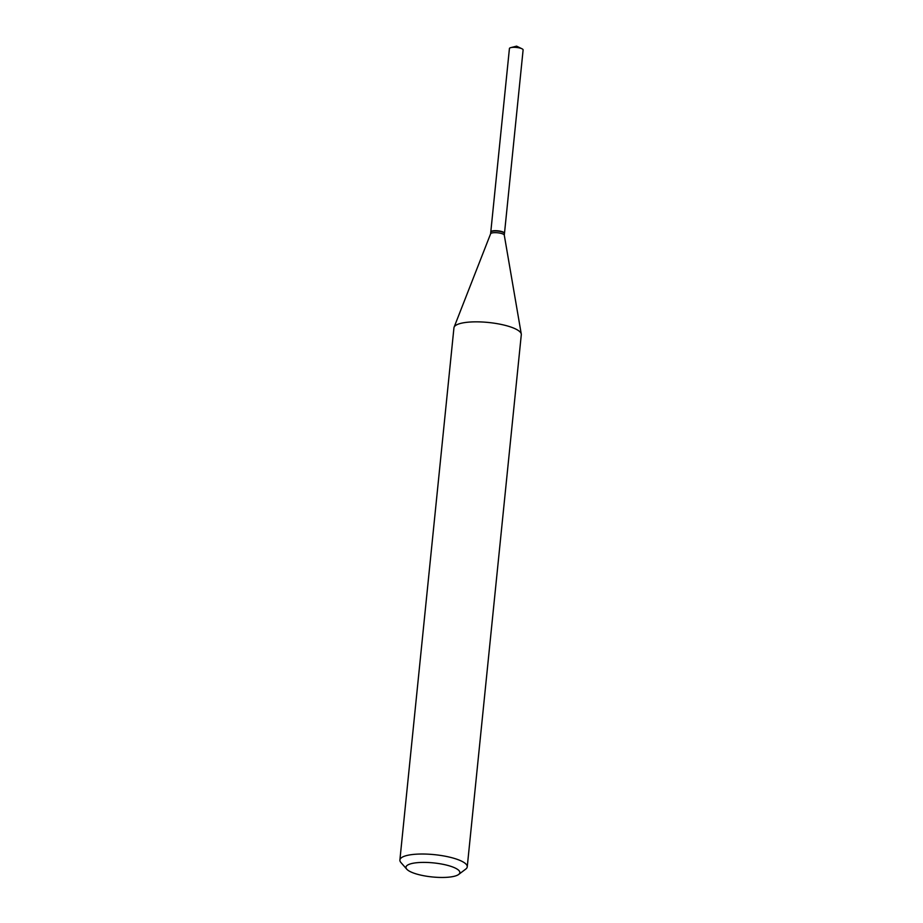 <?xml version="1.0" encoding="UTF-8"?>
<svg xmlns="http://www.w3.org/2000/svg" width="923" height="923" viewBox="0 0 923 923"><rect width="100%" height="100%" fill="white"/><g stroke="black" fill="none" stroke-linecap="round" stroke-linejoin="round"><path stroke-width="1.38" d="M504.454 233.415A6.876 1.788 -174.2 0 0 504.489 233.288L523.11 49.923A6.876 1.788 -174.2 0 0 521.957 48.769A6.876 1.788 -174.2 0 0 518.738 47.788A6.876 1.788 -174.2 0 0 510.788 47.627A6.876 1.788 -174.2 0 0 509.427 48.538L490.794 231.892A6.876 1.788 -174.2 0 0 490.805 232.031M504.489 233.288A6.876 1.788 -174.2 0 0 500.104 231.142A6.876 1.788 -174.2 0 0 490.794 231.892M504.108 232.908A6.588 1.719 -174.2 0 0 504.004 232.769A6.588 1.719 -174.2 0 0 498.039 230.9A6.588 1.719 -174.2 0 0 491.521 231.385A6.588 1.719 -174.2 0 0 491.371 231.488A6.588 1.719 -174.2 0 0 491.255 231.592M504.293 235.203L504.454 233.565A6.876 1.788 -174.2 0 0 504.258 233.058A6.876 1.788 -174.2 0 0 498.028 231.108A6.876 1.788 -174.2 0 0 491.232 231.615A6.876 1.788 -174.2 0 0 491.071 231.719A6.876 1.788 -174.2 0 0 490.771 232.169L490.609 233.807M407.758 865.001A27.079 7.049 -174.2 0 0 406.766 869.189A27.079 7.049 -174.2 0 0 431.26 876.85A27.079 7.049 -174.2 0 0 458.05 874.866A27.079 7.049 -174.2 0 0 458.65 874.462A27.079 7.049 -174.2 0 0 441.748 864.066A27.079 7.049 -174.2 0 0 407.758 865.001M458.65 874.462L465.757 869.085A33.851 8.815 -174.2 0 0 467.246 866.847A33.851 8.815 -174.2 0 0 440.179 855.367A33.851 8.815 -174.2 0 0 402.14 857.259A33.851 8.815 -174.2 0 0 399.89 860.005A33.851 8.815 -174.2 0 0 400.894 862.497L406.766 869.189M467.246 866.847L521.299 334.68A33.851 8.815 -174.2 0 0 521.276 334.034A33.851 8.815 -174.2 0 0 493.032 323.027A33.851 8.815 -174.2 0 0 456.193 325.092A33.851 8.815 -174.2 0 0 454.093 327.215A33.851 8.815 -174.2 0 0 453.943 327.838L399.89 860.005M504.281 235.261A6.876 1.788 -174.2 0 0 504.281 235.134A6.876 1.788 -174.2 0 0 498.547 232.896A6.876 1.788 -174.2 0 0 491.059 233.323A6.876 1.788 -174.2 0 0 490.632 233.75A6.876 1.788 -174.2 0 0 490.598 233.877M521.957 48.769L516.58 46.15L510.788 47.627M490.632 233.75L454.093 327.215M504.281 235.134L521.276 334.034"/></g></svg>
